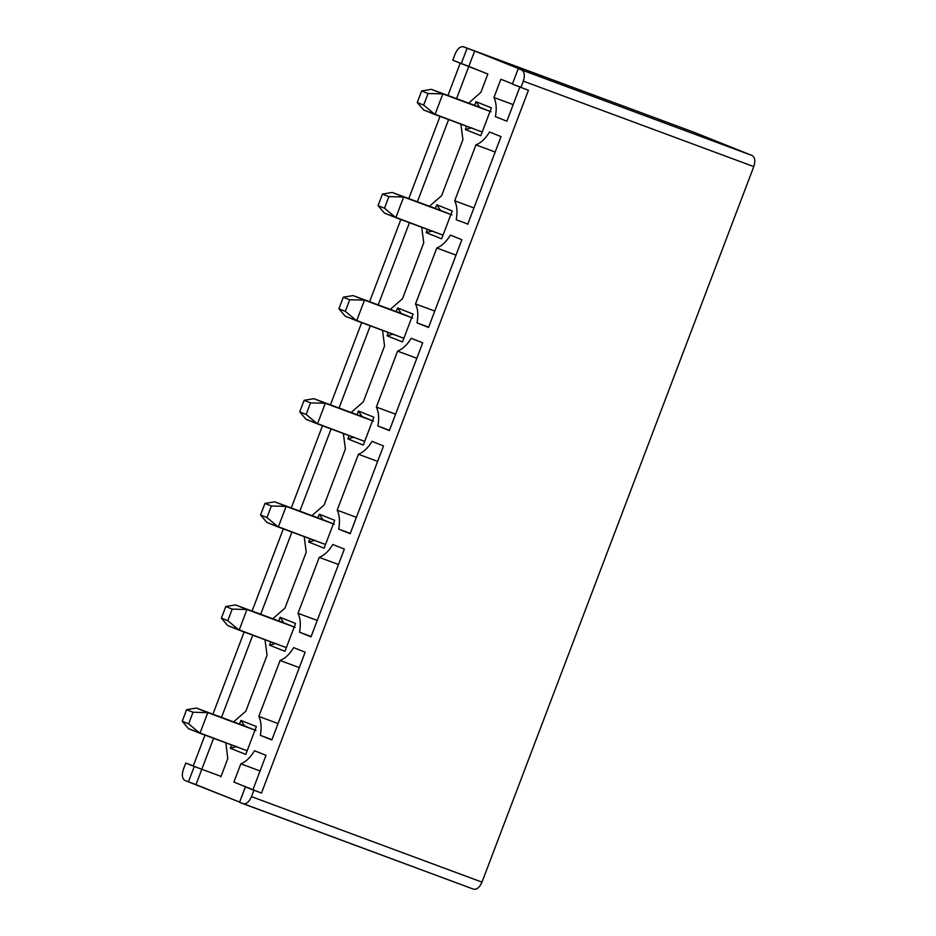 <?xml version="1.0" encoding="UTF-8"?>
<svg xmlns="http://www.w3.org/2000/svg" width="936" height="936" viewBox="0 0 936 936"><rect width="100%" height="100%" fill="white"/><g stroke="black" fill="none" stroke-linecap="round" stroke-linejoin="round"><path stroke-width="1.4" d="M479.606 107.207L431.402 89.329L490.043 111.407L442.833 93.892L434.994 114.52L482.204 132.034L423.575 109.957L417.245 102.515L423.669 105.089L428.068 93.506L421.645 90.944L417.245 102.515L421.645 90.944L428.068 93.506L442.833 93.892L431.402 89.329L491.037 111.77L479.606 107.207L475.968 101.673L491.4 107.839L480.811 135.697L465.379 129.531L466.619 126.255L465.379 129.531L471.767 127.834L465.379 129.531L480.811 135.697L491.4 107.839L475.968 101.673L479.606 107.207M431.402 89.329L421.645 90.944L431.402 89.329M442.833 93.892L428.068 93.506L423.669 105.089L434.994 114.52L442.833 93.892M434.994 114.52L423.669 105.089L417.245 102.515L423.575 109.957L434.994 114.52M440.435 210.331L392.231 192.453L450.871 214.531L403.662 197.016L395.823 217.643L443.032 235.158L384.392 213.069L378.074 205.639L384.497 208.213L388.885 196.63L382.473 194.068L378.074 205.639L382.473 194.068L388.885 196.63L403.662 197.016L392.231 192.453L451.866 214.894L440.435 210.331L436.796 204.785L452.228 210.963L441.64 238.82L426.208 232.654L427.448 229.379L426.208 232.654L441.64 238.82L452.228 210.963L436.796 204.785L440.435 210.331M392.231 192.453L382.473 194.068L392.231 192.453M403.662 197.016L388.885 196.63L384.497 208.213L395.823 217.643L403.662 197.016M395.823 217.643L384.497 208.213L378.074 205.639L384.392 213.069L395.823 217.643M401.263 313.455L353.059 295.577L411.7 317.655L364.49 300.14L356.651 320.767L403.861 338.282L345.22 316.192L338.902 308.763L345.314 311.325L349.713 299.754L343.301 297.192L338.902 308.763L343.301 297.192L349.713 299.754L364.49 300.14L353.059 295.577L412.682 318.018L401.263 313.455L397.613 307.909L413.057 314.086L402.468 341.944L387.036 335.778L388.276 332.502L387.036 335.778L402.468 341.944L413.057 314.086L397.613 307.909L401.263 313.455M353.059 295.577L343.301 297.192L353.059 295.577M364.49 300.14L349.713 299.754L345.314 311.325L356.651 320.767L364.49 300.14M356.651 320.767L345.314 311.325L338.902 308.763L345.22 316.192L356.651 320.767M362.092 416.578L313.888 398.689L372.528 420.779L325.318 403.264L317.48 423.891L364.689 441.394L306.049 419.316L299.731 411.887L306.142 414.449L310.541 402.878L304.13 400.304L299.731 411.887L304.13 400.304L310.541 402.878L325.318 403.264L313.888 398.689L373.511 421.141L362.092 416.578L358.441 411.033L373.885 417.21L363.297 445.068L347.864 438.902L349.105 435.614L347.864 438.902L363.297 445.068L373.885 417.21L358.441 411.033L362.092 416.578M313.888 398.689L304.13 400.304L313.888 398.689M325.318 403.264L310.541 402.878L306.142 414.449L317.48 423.891L325.318 403.264M317.48 423.891L306.142 414.449L299.731 411.887L306.049 419.316L317.48 423.891M322.92 519.691L274.716 501.813L333.356 523.903L286.135 506.388L278.308 527.015L325.517 544.518L266.877 522.44L260.559 515.011L266.971 517.573L271.37 506.002L264.958 503.428L260.559 515.011L264.958 503.428L271.37 506.002L286.135 506.388L274.716 501.813L334.339 524.265L322.92 519.691L319.27 514.156L334.714 520.334L324.125 548.192L308.693 542.014L309.933 538.738L308.693 542.014L324.125 548.192L334.714 520.334L319.27 514.156L322.92 519.691M274.716 501.813L264.958 503.428L274.716 501.813M286.135 506.388L271.37 506.002L266.971 517.573L278.308 527.015L286.135 506.388M278.308 527.015L266.971 517.573L260.559 515.011L266.877 522.44L278.308 527.015M283.748 622.814L235.544 604.937L294.185 627.015L246.964 609.512L239.136 630.127L286.346 647.642L227.705 625.564L221.387 618.134L227.799 620.697L232.198 609.114L225.787 606.551L221.387 618.134L225.787 606.551L232.198 609.114L246.964 609.512L235.544 604.937L295.168 627.389L283.748 622.814L280.098 617.28L295.542 623.458L284.954 651.316L269.521 645.138L270.761 641.862L269.521 645.138L284.954 651.316L295.542 623.458L280.098 617.28L283.748 622.814M235.544 604.937L225.787 606.551L235.544 604.937M246.964 609.512L232.198 609.114L227.799 620.697L239.136 630.127L246.964 609.512M239.136 630.127L227.799 620.697L221.387 618.134L227.705 625.564L239.136 630.127M244.577 725.938L196.373 708.061L255.013 730.138L207.792 712.635L199.965 733.251L247.174 750.766L188.534 728.688L182.216 721.258L188.627 723.82L193.027 712.237L186.615 709.675L182.216 721.258L186.615 709.675L193.027 712.237L207.792 712.635L196.373 708.061L255.996 730.513L244.577 725.938L240.926 720.404L256.359 726.57L245.782 754.439L230.35 748.262L231.59 744.986L230.35 748.262L236.738 746.565L230.35 748.262L245.782 754.439L256.359 726.57L240.926 720.404L244.577 725.938M196.373 708.061L186.615 709.675L196.373 708.061M207.792 712.635L193.027 712.237L188.627 723.82L199.965 733.251L207.792 712.635M199.965 733.251L188.627 723.82L182.216 721.258L188.534 728.688L199.965 733.251M417.046 322.873L428.524 327.46L461.857 239.721L450.38 235.123C446.332 241.769 441.804 246.063 436.773 248.005L415.525 303.943C417.936 308.868 418.45 315.175 417.046 322.873L428.63 327.167L417.046 322.873C418.45 315.175 417.936 308.868 415.525 303.943L434.749 311.068L415.525 303.943L436.773 248.005L455.996 255.142L436.773 248.005C441.804 246.063 446.332 241.769 450.38 235.123L461.857 239.721L428.524 327.46L417.046 322.873M377.875 425.997L389.353 430.583L422.686 342.845L411.208 338.247C407.16 344.881 402.62 349.175 397.601 351.129L376.354 407.066C378.764 411.992 379.279 418.298 377.875 425.997L389.458 430.291L377.875 425.997C379.279 418.298 378.764 411.992 376.354 407.066L395.577 414.192L376.354 407.066L397.601 351.129L416.824 358.266L397.601 351.129C402.62 349.175 407.16 344.881 411.208 338.247L422.686 342.845L389.353 430.583L377.875 425.997M338.703 529.121L350.181 533.707L383.514 445.957L372.025 441.371C367.988 448.005 363.449 452.299 358.418 454.252L337.182 510.178C339.592 515.116 340.096 521.422 338.703 529.121L350.286 533.415L338.703 529.121C340.096 521.422 339.592 515.116 337.182 510.178L356.405 517.315L337.182 510.178L358.418 454.252L377.653 461.389L358.418 454.252C363.449 452.299 367.988 448.005 372.025 441.371L383.514 445.957L350.181 533.707L338.703 529.121M299.532 632.233L311.009 636.831L344.343 549.081L332.853 544.495C328.817 551.129 324.277 555.422 319.246 557.376L298.011 613.302C300.421 618.24 300.924 624.546 299.532 632.233L311.115 636.538L299.532 632.233C300.924 624.546 300.421 618.24 298.011 613.302L317.234 620.439L298.011 613.302L319.246 557.376L338.481 564.513L319.246 557.376C324.277 555.422 328.817 551.129 332.853 544.495L344.343 549.081L311.009 636.831L299.532 632.233M260.348 735.357L271.838 739.955L305.159 652.205L293.682 647.618C289.645 654.252 285.106 658.546 280.075 660.5L258.827 716.426C261.249 721.363 261.752 727.67 260.348 735.357L271.943 739.662L260.348 735.357C261.752 727.67 261.249 721.363 258.827 716.426L278.062 723.563L258.827 716.426L280.075 660.5L299.309 667.625L280.075 660.5C285.106 658.546 289.645 654.252 293.682 647.618L305.159 652.205L271.838 739.955L260.348 735.357M467.696 224.336L501.029 136.597L489.551 131.999C485.503 138.645 480.975 142.939 475.944 144.893L495.167 152.018L475.944 144.893L454.697 200.819L473.92 207.944L454.697 200.819C457.107 205.744 457.622 212.062 456.218 219.749L467.813 224.043L456.218 219.749C457.622 212.062 457.107 205.744 454.697 200.819L475.944 144.893C480.975 142.939 485.503 138.645 489.551 131.999L501.029 136.597L467.696 224.336M252.755 635.181L221.516 717.385L252.755 635.181M267.053 655.294L265.005 639.733L267.053 655.294L245.805 711.22L267.053 655.294M233.614 721.878L245.805 711.22L233.614 721.878M291.927 532.058L260.699 614.273L291.927 532.058M306.224 552.17L304.177 536.609L306.224 552.17L284.977 608.096L306.224 552.17M272.786 618.755L284.977 608.096L272.786 618.755M331.098 428.934L299.871 511.15L331.098 428.934M345.396 449.046L343.348 433.485L345.396 449.046L324.149 504.972L345.396 449.046M311.957 515.631L324.149 504.972L311.957 515.631M370.27 325.822L339.043 408.026L370.27 325.822M384.567 345.922L382.52 330.361L384.567 345.922L363.32 401.848L384.567 345.922M351.129 412.507L363.32 401.848L351.129 412.507M409.441 222.698L378.214 304.902L409.441 222.698M423.739 242.798L421.691 227.237L423.739 242.798L402.492 298.724L423.739 242.798M390.3 309.383L402.492 298.724L390.3 309.383M694.009 132.28L463.542 46.8L474.646 51.024L467.122 48.227L461.272 63.613L452.755 60.197L455.165 53.867C457.552 48.543 460.372 46.192 463.612 46.823C460.372 46.192 457.552 48.543 455.165 53.867L452.755 60.197L468.807 66.397L474.646 51.024L525.763 71.464L474.646 51.024L456.557 98.654L468.807 66.397L487.855 74.014L480.917 92.278L468.632 103.135L480.917 92.278L487.855 74.014L461.272 63.613L467.122 48.227L463.612 46.823L693.939 132.257M201.813 769.263L213.572 738.305L195.975 784.637L239.639 802.093L188.44 781.841L194.29 766.467L185.761 763.062L183.362 769.392C181.607 774.973 182.134 778.658 184.942 780.448L188.44 781.841L184.942 780.448C182.134 778.658 181.607 774.973 183.362 769.392L185.761 763.062L194.29 766.467L188.44 781.841L195.975 784.637L201.813 769.263L194.29 766.467L221.048 776.389L201.813 769.263M225.81 742.845L227.799 758.616L220.861 776.88L227.799 758.616L225.81 742.845M252.931 789.703L233.895 782.087L240.833 763.823C245.899 761.834 250.462 757.47 254.51 750.742L265.988 755.329L252.931 789.703L261.46 793.108L528.442 90.254L520.919 87.457L523.318 81.128L753.784 166.608L481.981 882.133L251.515 796.653L253.925 790.312L245.407 786.907L239.557 802.292L243.067 803.685C246.308 804.328 249.128 801.976 251.515 796.653C249.128 801.976 246.308 804.328 243.067 803.685L473.604 889.2L239.557 802.292L245.407 786.907L253.925 790.312L251.515 796.653L481.981 882.133C479.595 887.457 476.775 889.808 473.534 889.177C476.775 889.808 479.595 887.457 481.981 882.133L753.784 166.608C755.539 161.027 755.013 157.342 752.205 155.551C755.013 157.342 755.539 161.027 753.784 166.608L523.318 81.128C525.073 75.547 524.546 71.861 521.75 70.071C524.546 71.861 525.073 75.547 523.318 81.128L520.919 87.457L512.39 84.053L528.442 90.254L261.46 793.108L245.407 786.907L252.931 789.703L265.988 755.329L254.51 750.742C250.462 757.47 245.899 761.834 240.833 763.823L260.056 770.96L240.833 763.823L233.895 782.087L252.931 789.703M500.877 79.232L512.472 83.866L500.877 79.232L493.951 97.484L500.877 79.232M519.925 86.837L506.867 121.212L495.39 116.626C496.852 108.857 496.372 102.48 493.951 97.484L513.174 104.621L493.951 97.484C496.372 102.48 496.852 108.857 495.39 116.626L506.867 121.212L519.925 86.837M460.219 63.18L447.958 95.46L460.219 63.18M440.014 116.38L408.786 198.584L440.014 116.38M400.842 219.504L369.615 301.708L400.842 219.504M361.67 322.627L330.443 404.832L361.67 322.627M322.487 425.751L291.26 507.955L322.487 425.751M283.315 528.875L252.088 611.079L283.315 528.875M244.144 631.987L212.917 714.203L244.144 631.987M204.972 735.111L193.296 765.859L185.761 763.062L193.296 765.859L204.972 735.111M278.706 620.954L280.098 617.28L278.706 620.954M317.877 517.83L319.27 514.156L317.877 517.83M357.049 414.706L358.441 411.033L357.049 414.706M396.22 311.583L397.613 307.909L396.22 311.583M435.392 208.459L436.796 204.785L435.392 208.459M239.534 724.066L240.926 720.404L239.534 724.066M474.575 105.335L475.968 101.673L474.575 105.335M417.386 201.778L448.613 119.574L417.386 201.778M460.875 124.114L462.91 139.675L441.663 195.601L429.472 206.259L441.663 195.601L462.91 139.675L460.875 124.114M694.079 132.315L752.205 155.551L518.24 68.667L512.39 84.053L518.24 68.667L752.205 155.551L694.079 132.315L463.612 46.823M432.596 230.958L426.208 232.654L432.596 230.958M393.424 334.07L387.036 335.778L393.424 334.07M354.253 437.194L347.864 438.902L354.253 437.194M315.081 540.318L308.693 542.014L315.081 540.318M275.909 643.442L269.521 645.138L275.909 643.442M525.763 71.464L518.24 68.667L525.763 71.464"/></g></svg>
